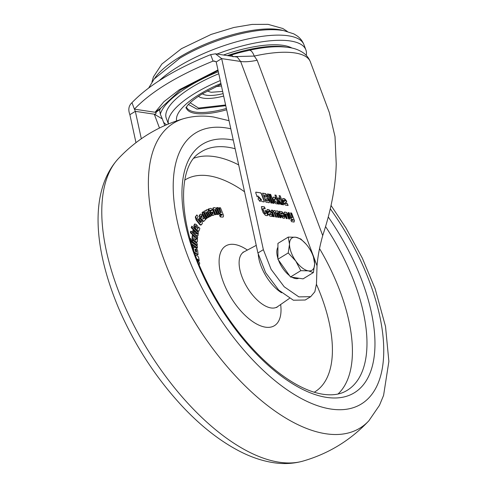<?xml version="1.0" encoding="UTF-8"?>
<svg xmlns="http://www.w3.org/2000/svg" width="487" height="487" viewBox="0 0 487 487"><rect width="100%" height="100%" fill="white"/><g stroke="black" fill="none" stroke-linecap="round" stroke-linejoin="round"><path stroke-width="0.73" d="M288.237 237.09L277.925 243.39L277.913 259.236L290.483 276.975L300.796 270.675L295.779 261.032A18.975 9.101 -121.4 0 1 291.183 252.418A18.975 9.101 -121.4 0 1 289.503 244.237L288.237 237.09L295.798 237.26L300.82 238.983L306.049 244.121M312.611 254.762L313.391 256.722L314.651 263.869A18.975 9.101 -121.4 0 1 308.356 270.845A18.975 9.101 -121.4 0 1 295.779 261.032L288.225 252.936L289.503 244.237A18.975 9.101 -121.4 0 1 295.798 237.26A18.975 9.101 -121.4 0 1 306.256 244.358A18.975 9.101 -121.4 0 1 308.374 247.073A18.975 9.101 -121.4 0 1 312.611 254.762A18.975 9.101 -121.4 0 1 314.651 263.869L313.378 272.568L308.356 270.845L300.796 270.675M277.919 247.238A18.975 9.101 58.6 0 0 277.913 258.427M278.436 259.985A18.975 9.101 58.6 0 0 278.503 260.161A18.975 9.101 58.6 0 0 289.522 275.624M291.865 277.188A18.975 9.101 58.6 0 0 298.829 278.235M290.483 276.975L303.06 278.868L313.378 272.568M277.913 259.236L288.225 252.936M291.993 48.061A73.604 24.088 159.5 0 0 223.454 55.019M217.963 69.964L179.35 89.736L163.9 101.704L155.085 112.26L155.816 112.534C156.321 113.556 155.816 114.11 154.3 114.195L162.299 118.871L160.32 114.195A77.792 25.458 -20.5 0 1 188.597 86.503A77.792 25.458 -20.5 0 1 218.346 71.711M160.32 114.195L159.681 110.506M168.459 123.954A71.516 23.4 -20.5 0 1 194.617 93.504A71.516 23.4 -20.5 0 1 220.282 80.592M218.791 73.756A71.516 23.4 159.5 0 0 192.201 87.045A71.516 23.4 159.5 0 0 166.28 118.262L168.417 123.972M216.995 54.045A83.192 27.223 -20.5 0 1 305.879 49.869A83.192 27.223 -20.5 0 1 306.25 55.372M188.414 104.486L196.912 109.076L225.761 105.697M287.263 218.7L286.173 218.541L284.189 213.196L284.737 212.052L286.234 212.277L287.86 214.018L289.747 219.077L288.651 218.913L286.928 214.323L285.766 213.799L287.263 218.7M284.292 212.107L286.234 212.277M285.766 213.799L285.327 214.25L286.977 218.657M275.003 212.295L274.82 212.74L276.726 217.117L275.642 216.958L273.755 211.912L273.56 211.035L274.163 210.463L276.074 211.309L276.707 210.847L277.547 210.974L278.667 211.802L281.029 217.768L279.934 217.604L278.26 213.099L277.316 212.533L278.881 217.446L277.785 217.281L276.099 212.764L275.149 212.204L275.039 212.606L275.149 212.204M273.56 211.035L274.163 210.463L274.997 210.591M274.778 210.725L275.855 211.443L276.707 210.847L277.547 210.974M277.316 212.533L276.975 213.069L278.594 217.403M271.843 214.645L272.531 216.49L269.889 216.094L268.294 214.377L266.986 210.877L267.412 209.465L269.037 209.714L270.638 211.431L271.229 213.008L269.25 214.14L271.843 214.645L272.245 216.447M267.077 209.52L269.037 209.714M287.409 203.676L288.097 205.514L285.455 205.118L283.86 203.408L282.551 199.907L282.977 198.495L284.609 198.739L286.204 200.455L286.794 202.038L284.755 203.036L287.409 203.676L287.811 205.471M282.643 198.544L284.609 198.739M279.501 201.009L282.21 204.631L280.865 204.43C278.704 202.105 277.815 199.926 278.205 197.899L279.52 198.093L279.282 201.143L281.851 204.577M276.975 202.135L277.651 203.943L275.727 203.657L274.163 201.977L272.872 198.538L273.292 197.156L275.222 197.442L275.879 199.207L274.425 198.988L274.297 199.396L275.52 201.916L276.975 202.135L277.371 203.901M272.964 197.205L275.222 197.442M274.425 198.988L274.078 199.53L275.058 201.423M271.618 196.912L274.047 203.402L272.878 203.231L270.449 196.736L271.618 196.912L273.761 203.359M269.536 201.155L269.08 202.659L265.951 202.19L262.578 193.169L265.585 193.619L267.296 195.451L267.795 198.112L269.536 201.155L268.861 202.793M269.39 202.604L269.08 202.659M267.838 198.087L269.055 199.871M258.073 199.177L258.609 197.424L260.594 199.554L260.058 201.301L258.073 199.177M258.183 197.485L258.609 197.424L260.594 199.554M260.478 201.241L260.058 201.301M135.976 142.654L129.877 114.682C127.984 109.66 128.684 105.661 131.971 102.69C148.657 85.243 174.888 69.221 210.658 54.635L215.455 53.814L221.676 58.617L263.364 249.667L271.095 269.323L284.201 286.776L298.841 296.881L310.7 296.674L314.852 291.756L316.471 283.866L317.025 265.774L240.639 61.465L237.272 57.095M264.338 201.119L264.106 201.892L261.738 201.533L261.47 199.676L258.104 196.054L257.118 196.578L255.748 192.919L255.973 192.152L260.734 192.87L261.604 193.802L264.338 201.119L263.893 202.026M257.063 196.431L257.459 196.151L257.118 196.578M255.736 192.182L260.734 192.87M268.654 194.082L272.026 203.103L270.857 202.927L267.485 193.905L268.654 194.082L271.74 203.061M270.182 196.011L269.506 194.21L270.675 194.386L271.35 196.188L270.182 196.011M276.074 195.196L279.447 204.217L278.278 204.041L274.905 195.019L276.074 195.196L279.161 204.175M280.22 195.817L283.592 204.838L282.423 204.662L279.051 195.646L280.22 195.817L283.306 204.796M267.345 213.586C267.905 214.998 267.759 215.68 266.913 215.644L265.494 215.431L263.138 212.709L261.58 208.552L261.446 206.64L262.17 206.573L264.508 206.926L265.22 208.832L262.931 208.485L262.846 208.82L264.916 213.55L266.085 213.355L265.044 210.561L266.279 210.743L267.345 213.586L267.308 215.644M267.436 215.589L266.913 215.644M262.931 208.485L262.627 208.953L264.441 213.087M264.222 213.221L265.622 213.823L266.085 213.355M273.237 216.593L271.399 211.662L271.862 210.116L272.604 210.232L273.237 211.918L272.61 212.162L274.333 216.758L273.237 216.593M271.375 210.177L272.604 210.232M272.763 211.845L272.391 212.295L274.047 216.715M284.767 216.904L284.384 218.267L282.856 218.042L281.194 216.386L280.689 215.035L281.151 213.629L282.606 213.848L282.137 213.196L279.891 212.862L279.295 211.267L281.967 211.693L283.318 213.069L284.767 216.904L284.165 218.401M280.725 213.683L282.606 213.848M294.008 222.035L291.457 221.652L290.824 219.96L293.01 220.288L293.168 219.935L293.022 219.546L291.61 219.333L289.893 217.482L288.042 212.521L289.132 212.685L291.281 217.689L292.115 217.805L292.237 217.439L290.538 212.898L291.622 213.056L294.471 220.708L294.008 222.035M290.891 220.136L292.79 220.422L293.168 219.935M288.109 212.697L288.913 212.819L291.062 217.823L291.902 217.939L292.237 217.439M207.687 90.734A23.352 7.64 159.5 0 0 211.437 92.268L222.644 91.416M223.125 93.626A29.847 9.764 -20.5 0 1 202.391 93.79M190.143 102.775L198.55 108.071L225.603 104.973M234.046 56.608L254.263 56.072L257.154 60.248A35.027 11.463 159.5 0 1 240.639 61.465L221.676 58.617L216.216 61.952L214.371 61.033L213.075 61.094C177.305 75.68 151.073 91.702 134.388 109.149L135.337 111.346L141.321 138.752M131.971 102.69L134.388 109.149L155.085 112.26L160.521 108.382L180.549 89.918L218.085 70.524M215.589 61.472L213.075 61.094L210.658 54.635M216.216 61.952L257.903 253.003L263.364 249.667M310.7 296.674L305.233 300.01L293.375 300.217L278.734 290.112L265.628 272.665L257.903 253.003M160.722 108.041L160.272 108.972L155.816 112.534M129.877 114.682L135.337 111.346L154.3 114.195L159.468 128.032M230.625 55.36C231.228 54.788 232.055 55.287 233.096 56.845M163.522 122.134A75.893 24.837 159.5 0 0 166.578 124.745M249.241 50.313L249.289 50.301C265.19 46.728 278.704 45.833 289.826 47.623C294.976 48.444 299.523 50.222 303.468 52.961C306.591 55.183 308.886 58.136 310.353 61.831L310.353 61.831A83.192 27.223 159.5 0 0 254.263 56.072C252.65 52.03 250.975 50.106 249.241 50.313M257.154 60.248L322.711 235.592C319.624 246.672 317.731 256.734 317.025 265.774M322.711 235.592C331.227 209.867 335.732 185.973 336.225 163.924L335.013 136.591L329.334 112.594L310.353 61.831M260.375 199.688L259.839 201.435M258.086 197.57L258.39 197.558M257.885 196.188L256.899 196.705M260.521 193.004L261.604 193.802M261.385 193.936L264.118 201.253M262.639 193.345L265.585 193.619M265.372 193.753L267.296 195.451M267.077 195.585L267.698 196.535M267.479 196.669L267.576 198.239M268.836 200.005L269.317 201.289M265.75 198.739L266.243 200.778L267.88 201.021L268.221 200.486L267.387 198.982L265.75 198.739L266.462 200.644L268.1 200.894L268.221 200.486M264.356 195.007L264.8 196.918L266.292 197.144L266.632 196.602L265.841 195.226L264.356 195.007L265.019 196.785L266.511 197.01L266.632 196.602M267.552 194.082L268.434 194.216M270.516 196.912L271.399 197.046M269.573 194.386L270.675 194.386M270.455 194.52L271.064 196.145M275.003 197.576L275.593 199.165M274.205 199.122L274.078 199.53L274.205 199.122M274.838 201.557L275.52 201.916M275.301 202.05L276.756 202.269M274.972 195.196L275.855 195.33M278.205 198.063L279.52 198.093M279.301 198.227L279.282 201.143M279.118 195.817L280.001 195.951M284.39 198.873L286.204 200.455M285.985 200.589L286.569 202.148M284.603 203.298L285.041 203.316M284.822 203.45L287.19 203.81M283.909 200.029L283.55 200.559L283.915 201.539L285.382 200.833L284.852 200.169L283.909 200.029L284.134 201.411L285.382 200.833M261.349 206.719L262.17 206.573M261.951 206.707L264.508 206.926M264.289 207.06L264.934 208.789M265.622 213.823L265.865 213.489L265.622 213.823M265.105 210.737L266.279 210.743M266.06 210.877L267.126 213.72M268.818 209.842L270.638 211.431M270.419 211.565L271.003 213.117M269.031 214.268L269.469 214.292M269.25 214.426L271.624 214.779M268.337 210.999L267.978 211.535L268.349 212.515L269.816 211.808L269.287 211.145L268.337 210.999L268.568 212.381L269.816 211.808M271.277 210.262L271.643 210.25M272.385 210.366L272.951 211.875M275.855 211.443L276.488 210.981M277.328 211.108L278.667 211.802M278.448 211.936L279.148 212.728M278.929 212.862L280.743 217.726M274.93 212.338L276.439 217.074M280.622 213.769L280.932 213.763M279.361 211.443L281.766 211.638M281.547 211.772L281.967 211.693M281.748 211.827L283.318 213.069M283.099 213.203L283.446 213.361M283.227 213.495L284.548 217.038M281.748 215.114L281.486 215.54L282.143 216.721L283.203 216.879L283.556 216.405L282.85 215.254L281.748 215.114L282.357 216.587L283.416 216.745L283.556 216.405M284.195 212.192L284.518 212.186M286.015 212.411L287.726 213.714M287.507 213.848L287.86 214.018M287.64 214.152L289.461 219.034M285.546 213.933L285.327 214.25L285.546 213.933M292.79 220.422L292.949 220.069L292.79 220.422M291.902 217.939L292.017 217.573L291.902 217.939M290.605 213.075L291.622 213.056M291.403 213.19L294.361 220.374M294.142 220.508L294.471 220.708M294.251 220.836L293.996 222.163M195.305 254.859L197.789 256.107L198.568 257.215L199.244 260.636L198.806 260.904L197.034 259.431M192.103 245.515L194.149 247.499L195.299 247.439L196.255 248.06L197.643 250.336L198.063 254.585L197.631 254.853L194.593 252.875M190.922 241.692L197.338 246.398L197.399 247.913L196.961 248.181L191.738 244.352M191.896 241.095L190.551 240.042L190.545 238.569L191.896 239.622L191.896 241.095L191.464 241.363L190.63 240.712M190.107 238.916L190.545 238.569M196.864 245.564L192 241.783L192 240.31L192.438 240.042L197.296 243.829L197.302 245.296L196.864 245.564M196.931 242.033L195.719 242.264L193.15 240.097L192.067 237.93L192.201 235.605L192.639 235.343L193.954 236.451L194.173 238.849L195.792 240.207M195.622 240.073L195.707 238.563L196.145 238.295L197.497 239.44L197.363 241.765L196.693 242.538M197.959 235.781C196.164 235.842 194.544 234.424 193.108 231.532L193.321 230.059L195.421 233.523L198.179 234.277L197.959 235.781L197.521 236.049L195.762 235.531M193.875 233.76L192.669 231.8L192.882 230.327L193.321 230.059M197.101 238.947L190.411 232.689L190.606 231.38L191.044 231.112L197.728 237.37L197.101 238.947M197.588 234.113L191.166 227.624L191.878 226.132L198.489 232.81L197.929 234.204M198.574 231.203L197.132 230.96L194.617 228.208L193.808 225.998L194.325 224.434L194.964 223.886L194.763 224.166L196.212 224.416L197.345 225.658L197.631 229.298L198.526 226.948L199.853 228.391L199.013 230.941L198.373 231.489M197.515 228.957L198.526 226.948M205.496 219.339L202.464 214.676L202.135 212.478L203.061 211.821L204.096 213.416L203.816 214.152L206.652 218.499L205.496 219.339M211.498 215.717L210.688 216.137L207.632 211.437L207.322 212.168L209.909 216.551L209.1 216.977L206.512 212.582L205.672 212.46L208.314 217.385L207.072 218.073L203.767 212.241L204.443 210.956L206.031 210.871L206.951 209.641L207.992 209.988L211.498 215.717L210.256 216.405L207.194 211.699M205.593 211.139L206.33 209.97M209.909 216.551L208.661 217.239L205.617 212.533M213.842 215.102L212.515 215.461L210.828 214.213L210.128 212.874L210.201 211.09M211.34 210.64L210.895 210.22L209.02 210.707L208.199 209.118L210.877 208.302L212.253 209.343L214.25 213.154L214.231 214.858L212.953 215.193L211.261 213.945L210.567 212.606L210.634 210.822L211.851 210.506L211.662 210.153L209.459 210.439L208.637 208.85M222.723 217.105L220.246 216.904L219.564 215.211L222.127 215.114L222.261 214.73L221.822 214.998L221.67 214.609L220.294 214.499L218.56 212.722L216.557 207.742L218.054 207.559L219.844 212.003L221.159 212.612L218.98 207.937L220.471 207.754L223.551 215.431L223.363 216.812L222.924 217.08L220.246 216.904M221.688 215.376L221.822 214.998M220.721 212.88L220.818 212.49M216.715 214.402L215.729 214.475L213.276 209.112L213.61 207.736L214.974 207.632L216.484 208.85L218.973 214.231L217.981 214.304L215.857 209.702L214.755 209.404L216.715 214.402L215.291 214.743L212.837 209.38L213.172 208.004M218.973 214.231L217.543 214.572L215.418 209.97L214.56 209.653M202.379 220.392L201.941 220.66L203.444 221.536L203.98 221.189L202.379 220.392L200.12 217.184L199.7 215.108L200.425 214.225M201.941 220.66L199.682 217.452L199.268 215.376L200.309 214.268M202.769 219.32L204.333 217.835L205.526 219.521L203.98 221.189M201.32 224.69C200.79 225.457 199.993 225.091 198.933 223.594L196.103 219.966L195.293 216.971L196.858 214.913L198.154 216.581L197.052 218.334L197.192 218.827L200.382 222.754M200.242 222.693L200.461 221.573L198.562 219.138L199.597 217.92L201.527 220.398L202.446 223.332L200.991 225.055M220.684 216.636L220.002 214.944M221.159 212.612L219.418 207.669M222.127 215.114L222.102 214.341L220.733 214.231L218.998 212.454L216.995 207.474M220.733 214.231L220.294 214.499M222.102 214.341L221.67 214.609M215.729 214.475L215.291 214.743M213.391 209.398L212.953 209.666M215.37 209.361L214.931 209.623M215.857 209.702L215.418 209.97M217.981 214.304L217.543 214.572M213.276 209.112L212.837 209.38M212.88 208.089L213.61 207.736M210.025 211.157L210.634 210.822M212.247 213.732L213.129 213.501L213.166 213.056L212.35 212.022L211.437 212.283L212.247 213.732M211.407 212.302L211.461 212.636M213.129 213.501L213.166 213.056L212.728 213.318L211.912 212.289L211.388 212.442M212.953 215.193L212.515 215.461M209.459 210.439L209.02 210.707M211.334 209.952L210.895 210.22M211.662 210.153L211.224 210.421M210.567 212.606L210.128 212.874M211.261 213.945L210.828 214.213M212.691 213.769L212.728 213.318M212.782 212.326L212.344 212.594M212.35 212.022L211.912 212.289M208.314 217.385L207.072 218.073M206.08 212.253L205.642 212.515M206.512 212.582L206.074 212.849M209.1 216.977L208.661 217.239M208.113 211.76L207.675 212.028M210.688 216.137L210.256 216.405M206.245 210.019L205.891 210.238M204.406 210.981L204.004 211.224M207.511 217.811L204.205 211.973L203.767 212.241M204.205 211.973L204.443 210.956M204.619 212.904L204.181 213.172M205.934 219.071L202.896 214.414L202.464 214.676M202.896 214.414L202.574 212.21L202.135 212.478M202.574 212.21L203.061 211.821M200.218 214.347L200.656 214.085L202.257 214.883L203.274 216.325L202.769 219.314L204.333 217.835M202.002 216.015L201.429 215.631L200.875 216.228L201.618 217.732L202.002 216.015L201.569 216.277L200.991 215.899M201.466 216.131L201.898 215.863L201.429 215.631M199.7 215.108L199.268 215.376M200.12 217.184L199.682 217.452M201.332 217.324L201.569 216.277M200.09 222.547L200.528 222.669L200.894 221.305L199 218.87L198.562 219.138M199 218.87L199.597 217.92M200.894 221.305L200.461 221.573M200.979 221.95L200.541 222.218M201.758 224.428C201.228 225.189 200.431 224.824 199.366 223.326L196.541 219.698L195.731 216.709L195.293 216.971M195.731 216.709L196.858 214.913M196.541 219.698L196.103 219.966M199.013 230.941L197.57 230.692L195.05 227.94L194.246 225.731L194.763 224.166L194.325 224.434M196.267 225.822L195.725 225.621L195.427 226.534L196.358 227.953L196.267 225.822L195.287 225.889M195.713 225.962L196.151 225.694L195.725 225.621M194.246 225.731L193.808 225.998M195.05 227.94L194.617 228.208M197.57 230.692L197.132 230.96M195.89 227.435L195.829 226.09M198.209 234.034L191.604 227.356L191.166 227.624M191.604 227.356L191.878 226.132M197.533 238.679L190.849 232.421L190.411 232.689M190.849 232.421L191.044 231.112M193.108 231.532L192.669 231.8M195.689 240.128L196.042 240.048L196.145 238.295M197.363 241.765L196.158 241.996L193.589 239.829L192.505 237.662L192.067 237.93M192.505 237.662L192.639 235.343M193.589 239.829L193.15 240.097M196.158 241.996L195.719 242.264M197.302 245.296L192.438 241.515L192 241.783M192.438 241.515L192.438 240.042M197.399 247.913L191.501 243.591M193.68 250.263L193.564 248.303L192.706 247.372M194.149 247.499L194.307 247.177L193.869 247.445M198.063 254.585L194.337 252.163M196.036 249.356L194.995 249.046L195.214 251.262L196.632 252.187L196.413 249.965L196.036 249.356L195.604 249.624L195.013 249.241M193.132 248.656L192.749 247.95M193.564 248.303L193.126 248.565M193.187 247.682L192.87 247.877M196.413 249.965L195.975 250.233L195.604 249.624M196.139 251.864L195.975 250.233M197.418 260.417L197.972 260.557L199.737 263.077L199.463 264.252L198.976 264.295M199.244 260.636L197.716 259.273L197.278 259.541M197.716 259.273L196.876 259.029M227.319 55.597A74.73 24.453 -20.5 0 1 286.003 47.087M305.879 49.869L303.949 44.707A83.192 27.223 159.5 0 0 256.412 37.243A83.192 27.223 159.5 0 0 178.254 66.658A83.192 27.223 159.5 0 0 159.164 80.714M220.909 83.46A62.762 20.539 159.5 0 0 199.646 94.259A62.762 20.539 159.5 0 0 176.659 120.861M250.835 31.685A76.721 25.105 159.5 0 0 249.429 31.941A76.721 25.105 159.5 0 0 180.872 57.576A76.721 25.105 159.5 0 0 178.82 58.805M226.65 109.776A49.169 16.089 -20.5 0 1 195.61 113.447A49.169 16.089 -20.5 0 1 186.137 107.347M186.375 106.982A48.749 15.955 159.5 0 0 195.5 112.12A48.749 15.955 159.5 0 0 226.364 108.461M154.543 78.559A75.016 24.551 -20.5 0 1 179.204 57.356A75.016 24.551 -20.5 0 1 283.069 30.498M223.655 96.061A34.352 11.244 -20.5 0 1 198.44 96.323M221.439 85.895A18.975 6.209 -20.5 0 1 215.991 86.54M228.811 55.822L229.535 55.585L230.095 56.017M279.337 462.23A178.705 85.724 -121.4 0 1 136.062 329.498A178.705 85.724 -121.4 0 1 118.14 158.865C88.957 191.148 93.711 249.204 118.749 308.478C134.637 345.18 155.828 377.79 182.308 406.322C201.204 426.454 220.666 441.612 240.706 451.814C251.676 457.354 262.56 460.97 273.359 462.65C283.513 464.233 293.314 463.74 302.762 461.159A178.705 85.724 -121.4 0 1 279.337 462.23M331.063 205.484L346.05 228.117L362.346 258.165L375.148 288.809L385.521 326.448L388.876 361.445L383.586 395.377L379.464 405.336L368.854 420.792A178.705 85.724 -121.4 0 1 325.931 433.771A178.705 85.724 -121.4 0 1 172.295 279.903A178.705 85.724 -121.4 0 1 184.232 118.499C158.5 125.896 136.47 139.349 118.14 158.865M330.326 208.838A158.847 76.203 -121.4 0 1 383.75 350.098A158.847 76.203 -121.4 0 1 331.038 409.068A158.847 76.203 -121.4 0 1 187.252 254.762A158.847 76.203 -121.4 0 1 225.901 127.874A158.847 76.203 -121.4 0 1 230.801 128.793M281.589 292.772A30.87 14.805 -121.4 0 1 258.274 254.604M235.154 148.748A139.824 67.078 58.6 0 0 228.056 147.244A139.824 67.078 58.6 0 0 199.84 152.723C178.126 165.543 177.085 218.84 203.134 273.864C214.804 299.176 229.547 322.169 247.372 342.83C256.795 353.665 266.444 363.016 276.324 370.881C293.478 384.346 309.093 392.151 323.167 394.287C332.067 395.547 339.518 394.543 345.539 391.28A139.824 67.078 58.6 0 0 325.602 226.674M328.317 217.056A145.656 69.872 -121.4 0 1 326.674 397.392A145.656 69.872 -121.4 0 1 194.83 255.9A145.656 69.872 -121.4 0 1 230.272 139.556A145.656 69.872 -121.4 0 1 233.261 140.079M193.966 158.172A138.85 66.609 -121.4 0 1 214.463 156.607A138.85 66.609 -121.4 0 1 238.679 164.904M319.557 248.62A138.85 66.609 -121.4 0 1 338.008 394.02M184.707 180.129A124.276 59.615 -121.4 0 1 208.929 175.831A124.276 59.615 -121.4 0 1 244.541 191.781M316.453 284.359A124.276 59.615 -121.4 0 1 314.249 392.23M289.455 298.397L277.535 306.688A32.142 15.42 -121.4 0 1 271.046 307.948A32.142 15.42 -121.4 0 1 244.109 281.772A32.142 15.42 -121.4 0 1 244.042 251.852L242.983 252.199M280.658 304.521A46.715 22.414 -121.4 0 1 265.512 327.179A46.715 22.414 -121.4 0 1 223.229 281.796A46.715 22.414 -121.4 0 1 234.594 244.474A46.715 22.414 -121.4 0 1 247.396 250.068M218.998 212.454L218.56 212.722M207.632 211.437L207.206 211.693M199.366 223.326L198.933 223.594M221.08 84.257L202.367 93.808C195.348 98.197 190.46 102.02 187.69 105.289L185.839 107.901M303.949 44.707C302.5 41.06 300.242 38.138 297.161 35.928L293.88 33.901L283.611 30.596C274.096 29.013 262.706 29.463 249.429 31.941M179.953 58.117L154.19 78.985L148.73 87.928M287.318 31.418L282.837 28.514L268.051 24.35L252.047 24.423L233.888 27.479L211.127 34.425L181.438 48.688L161.842 64.059L153.411 76.903L151.938 82.035M229.535 55.585L230.954 55.134C242.423 51.61 239.939 52.614 249.289 50.301M159.736 109.977L160.272 108.972M162.25 118.731L164.789 125.53M215.455 53.814L237.291 57.095M229.03 120.697L213.641 117.014C203.481 115.431 193.68 115.924 184.232 118.499M277.535 306.688L276.738 307.474M256.235 245.369L244.042 251.852M368.854 420.792C350.524 440.309 328.494 453.768 302.762 461.159M199.025 264.52L199.463 264.252"/></g></svg>
